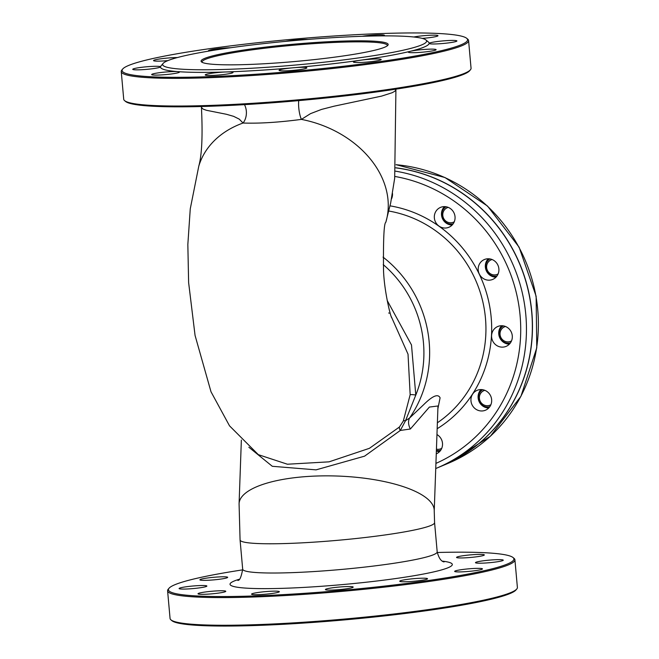 <?xml version="1.0" encoding="UTF-8"?>
<svg xmlns="http://www.w3.org/2000/svg" width="659" height="659" viewBox="0 0 659 659"><rect width="100%" height="100%" fill="white"/><g stroke="black" fill="none" stroke-linecap="round" stroke-linejoin="round"><path stroke-width="0.99" d="M437.881 408.786L440.088 397.805C438.029 393.547 432.543 395.845 423.63 404.708L409.577 418.028L405.532 420.689A4.646 1.993 20.7 0 0 403.308 421.043L399.445 426.999L369.444 448.309L329.055 461.844L287.415 464.224L258.336 454.661L229.513 425.829L211.004 391.784L195.064 335.439L188.622 282.604L187.84 244.497L190.262 208.837L198.779 166.183C201.926 154.865 202.807 135.268 201.432 107.392L203.03 109.056L206.349 110.267L226.457 114.287L233.632 116.346L239.217 119.106L243.056 123.027C259.234 123.595 278.683 122.385 301.394 119.394L310.504 113.653L321.485 109.435L334.162 106.173L381.545 96.123L392.121 92.738L394.906 91.214L395.919 89.69L394.675 178.309L390.663 203.03L385.82 222.281A97.639 74.945 -163.3 0 0 385.82 222.281A97.639 74.945 -163.3 0 0 301.394 119.394A13.946 3.814 -96.6 0 1 298.708 100.621M248.863 447.23L272.299 466.292L316.065 469.859L364.567 456.168L400.318 430.451A4.646 2.941 44.5 0 1 399.445 426.999M383.027 257.109A116.643 111.528 -112.7 0 1 415.714 408.02A116.643 111.528 -112.7 0 1 409.577 418.028A13.946 9.943 45.9 0 0 410.376 429.001L400.318 430.451L405.532 420.697L415.788 395.071A4.646 0.725 8.4 0 0 410.162 394.733L403.308 421.043M388.794 312.885L389.098 313.33M391.257 316.567L408.028 354.196L410.162 394.733M410.376 429.001L429.396 407.064L437.98 405.977L434.232 510.807L434.578 522.612A97.639 9.02 -5.1 0 1 338.133 540.273A97.639 9.02 -5.1 0 1 240.074 539.976L242.685 569.203A97.639 9.02 174.9 0 0 327.029 570.645A97.639 9.02 174.9 0 0 433.556 554.697A97.639 9.02 174.9 0 0 437.189 551.847C438.803 558.016 441.093 561.369 444.067 561.929M395.787 167.79A156.101 149.263 67.3 0 1 531.846 312.407A156.101 149.263 67.3 0 1 442.519 465.699A156.101 149.263 67.3 0 1 442.453 465.724M436.266 453.845A10.783 10.305 -112.7 0 0 436.324 453.82A10.783 10.305 -112.7 0 0 441.25 449.347A10.783 10.305 -112.7 0 0 436.958 434.553M490.403 405.738A10.783 10.305 -112.7 0 0 488.97 393.308A10.783 10.305 -112.7 0 0 477.141 390.334A10.783 10.305 -112.7 0 0 471.803 404.255A10.783 10.305 -112.7 0 0 485.477 410.211A10.783 10.305 -112.7 0 0 490.403 405.738M511.038 341.897A10.783 10.305 -112.7 0 0 509.613 329.467A10.783 10.305 -112.7 0 0 497.784 326.493A10.783 10.305 -112.7 0 0 492.446 340.415A10.783 10.305 -112.7 0 0 506.112 346.379A10.783 10.305 -112.7 0 0 511.038 341.897M497.636 274.935A10.783 10.305 -112.7 0 0 496.211 262.504A10.783 10.305 -112.7 0 0 484.381 259.531A10.783 10.305 -112.7 0 0 479.044 273.46A10.783 10.305 -112.7 0 0 492.718 279.416A10.783 10.305 -112.7 0 0 497.636 274.935M453.787 222.8A10.783 10.305 -112.7 0 0 452.354 210.361A10.783 10.305 -112.7 0 0 440.525 207.387A10.783 10.305 -112.7 0 0 435.187 221.317A10.783 10.305 -112.7 0 0 448.861 227.273A10.783 10.305 -112.7 0 0 453.787 222.8M391.471 198.969A10.783 10.305 -112.7 0 0 392.476 193.417M395.787 167.864A156.101 149.263 67.3 0 1 530.421 301.855A156.101 149.263 67.3 0 1 442.387 465.756L436.489 468.228A156.101 149.263 -112.7 0 0 524.943 307.201A156.101 149.263 -112.7 0 0 395.466 171.159M198.779 166.183A97.639 74.945 -163.3 0 1 243.056 123.027A13.946 10.379 90.8 0 0 244.464 104.641M470.435 69.78L469.595 70.777A173.424 16.022 174.9 0 1 298.889 100.605A173.424 16.022 174.9 0 1 125.605 101.478L124.6 100.646A174.355 16.104 -5.1 0 0 282.349 101.165A174.355 16.104 -5.1 0 0 464.554 73.314A174.355 16.104 -5.1 0 0 470.435 69.78A174.355 16.104 -5.1 0 0 471.053 68.223L468.582 40.553A174.355 16.104 174.9 0 1 462.083 45.644A174.355 16.104 174.9 0 1 271.862 74.121A174.355 16.104 174.9 0 1 121.248 71.551A174.355 16.104 174.9 0 1 121.866 70.002L122.706 69.006A173.424 16.022 -5.1 0 0 296.253 71.09A173.424 16.022 -5.1 0 0 466.696 38.304A173.424 16.022 -5.1 0 0 309.788 37.785A173.424 16.022 -5.1 0 0 128.554 65.488A173.424 16.022 -5.1 0 0 122.706 69.006M437.263 552.497A173.424 16.022 174.9 0 1 513.031 557.53A173.424 16.022 174.9 0 1 342.598 590.316A173.424 16.022 174.9 0 1 169.05 588.232A173.424 16.022 174.9 0 1 174.899 584.714A173.424 16.022 174.9 0 1 242.726 569.854M179.61 588.133A13.946 1.285 -5.1 0 0 179.091 588.536A13.946 1.285 -5.1 0 0 193.103 588.578A13.946 1.285 -5.1 0 0 206.877 586.057A13.946 1.285 -5.1 0 0 194.833 585.851A13.946 1.285 -5.1 0 0 179.61 588.133M200.41 579.418A13.946 1.285 -5.1 0 0 199.891 579.821A13.946 1.285 -5.1 0 0 213.895 579.862A13.946 1.285 -5.1 0 0 227.676 577.342A13.946 1.285 -5.1 0 0 215.625 577.136A13.946 1.285 -5.1 0 0 200.41 579.418M457.074 557.012A13.946 1.285 -5.1 0 0 456.555 557.415A13.946 1.285 -5.1 0 0 470.559 557.456A13.946 1.285 -5.1 0 0 484.34 554.936A13.946 1.285 -5.1 0 0 472.289 554.73A13.946 1.285 -5.1 0 0 457.074 557.012M475.987 562.259A13.946 1.285 -5.1 0 0 475.469 562.662A13.946 1.285 -5.1 0 0 489.472 562.704A13.946 1.285 -5.1 0 0 503.254 560.183A13.946 1.285 -5.1 0 0 491.202 559.977A13.946 1.285 -5.1 0 0 475.987 562.259M455.196 570.974A13.946 1.285 -5.1 0 0 454.669 571.378A13.946 1.285 -5.1 0 0 468.681 571.419A13.946 1.285 -5.1 0 0 482.462 568.898A13.946 1.285 -5.1 0 0 470.411 568.692A13.946 1.285 -5.1 0 0 455.196 570.974M400.26 580.818A13.946 1.285 -5.1 0 0 399.741 581.222A13.946 1.285 -5.1 0 0 413.753 581.271A13.946 1.285 -5.1 0 0 427.526 578.742A13.946 1.285 -5.1 0 0 415.483 578.536A13.946 1.285 -5.1 0 0 400.26 580.818M325.917 589.154A13.946 1.285 -5.1 0 0 325.398 589.566A13.946 1.285 -5.1 0 0 339.41 589.607A13.946 1.285 -5.1 0 0 353.183 587.087A13.946 1.285 -5.1 0 0 341.131 586.881A13.946 1.285 -5.1 0 0 325.917 589.154M252.076 593.751A13.946 1.285 -5.1 0 0 251.557 594.163A13.946 1.285 -5.1 0 0 265.561 594.204A13.946 1.285 -5.1 0 0 279.342 591.683A13.946 1.285 -5.1 0 0 267.29 591.477A13.946 1.285 -5.1 0 0 252.076 593.751M198.524 593.38A13.946 1.285 -5.1 0 0 198.005 593.784A13.946 1.285 -5.1 0 0 212.017 593.825A13.946 1.285 -5.1 0 0 225.79 591.304A13.946 1.285 -5.1 0 0 213.747 591.098A13.946 1.285 -5.1 0 0 198.524 593.38M436.373 450.962A10.783 10.305 -112.7 0 0 439.644 451.539M481.103 389.56A10.783 10.305 -112.7 0 0 478.253 397.863A10.783 10.305 -112.7 0 0 488.797 407.929M501.738 325.727A10.783 10.305 -112.7 0 0 498.896 334.022A10.783 10.305 -112.7 0 0 509.44 344.089M444.487 206.621A10.783 10.305 -112.7 0 0 441.637 214.925A10.783 10.305 -112.7 0 0 452.181 224.991M488.335 258.765A10.783 10.305 -112.7 0 0 485.494 267.068A10.783 10.305 -112.7 0 0 496.038 277.134M436.365 451.053A10.783 10.305 -112.7 0 0 439.594 451.596M481.029 389.56A10.783 10.305 -112.7 0 0 478.961 401.257A10.783 10.305 -112.7 0 0 488.747 407.987M501.664 325.727A10.783 10.305 -112.7 0 0 499.596 337.416A10.783 10.305 -112.7 0 0 509.391 344.146M488.261 258.765A10.783 10.305 -112.7 0 0 486.194 270.462A10.783 10.305 -112.7 0 0 495.988 277.184M444.413 206.621A10.783 10.305 -112.7 0 0 442.346 218.318A10.783 10.305 -112.7 0 0 452.132 225.04M169.05 588.232L168.21 589.228A174.355 16.104 -5.1 0 0 167.592 590.785A174.355 16.104 -5.1 0 0 318.206 593.347A174.355 16.104 -5.1 0 0 508.427 564.878A174.355 16.104 -5.1 0 0 514.918 559.788A174.355 16.104 -5.1 0 0 514.036 558.362L513.031 557.53M514.918 559.788L517.389 587.449A174.355 16.104 174.9 0 1 516.771 589.006A174.355 16.104 174.9 0 1 510.89 592.54A174.355 16.104 174.9 0 1 328.693 620.391A174.355 16.104 174.9 0 1 170.945 619.872A174.355 16.104 174.9 0 1 170.063 618.447L167.592 590.785M170.945 619.872L171.95 620.704A173.424 16.022 -5.1 0 0 345.234 619.831A173.424 16.022 -5.1 0 0 515.931 590.003L516.771 589.006M121.248 71.551L123.719 99.221A174.355 16.104 -5.1 0 0 124.6 100.646M466.696 38.304L467.701 39.136A174.355 16.104 174.9 0 1 468.582 40.553M425.945 39.968L428.449 42.044A134.831 12.455 174.9 0 1 429.124 43.412A13.946 1.285 -5.1 0 0 429.124 43.436A13.946 1.285 -5.1 0 0 443.136 43.478A13.946 1.285 -5.1 0 0 456.909 40.957A13.946 1.285 -5.1 0 0 444.866 40.751A13.946 1.285 -5.1 0 0 429.643 43.033A13.946 1.285 -5.1 0 0 429.124 43.412A134.831 12.455 174.9 0 1 410.285 51.303A13.946 1.285 -5.1 0 0 408.852 51.748A13.946 1.285 -5.1 0 0 408.333 52.152A13.946 1.285 -5.1 0 0 422.337 52.193A13.946 1.285 -5.1 0 0 436.118 49.672A13.946 1.285 -5.1 0 0 425.854 49.343A13.946 1.285 -5.1 0 0 410.285 51.303A134.831 12.455 174.9 0 1 360.506 60.233A13.946 1.285 -5.1 0 0 353.924 61.592A13.946 1.285 -5.1 0 0 353.405 61.995A13.946 1.285 -5.1 0 0 367.409 62.037A13.946 1.285 -5.1 0 0 381.19 59.516A13.946 1.285 -5.1 0 0 360.506 60.233A134.831 12.455 174.9 0 1 293.131 67.786A13.946 1.285 -5.1 0 0 279.581 69.928A13.946 1.285 -5.1 0 0 279.062 70.34A13.946 1.285 -5.1 0 0 293.066 70.381A13.946 1.285 -5.1 0 0 306.847 67.852A13.946 1.285 -5.1 0 0 293.131 67.786A134.831 12.455 174.9 0 1 226.21 71.955A13.946 1.285 -5.1 0 0 205.74 74.525A13.946 1.285 -5.1 0 0 205.221 74.937A13.946 1.285 -5.1 0 0 219.225 74.978A13.946 1.285 -5.1 0 0 233.006 72.457A13.946 1.285 -5.1 0 0 226.21 71.955A134.831 12.455 174.9 0 1 177.675 71.617A13.946 1.285 -5.1 0 0 163.918 72.177A13.946 1.285 -5.1 0 0 152.188 74.154A13.946 1.285 -5.1 0 0 151.669 74.558A13.946 1.285 -5.1 0 0 165.673 74.599A13.946 1.285 -5.1 0 0 179.454 72.078A13.946 1.285 -5.1 0 0 177.675 71.617A134.831 12.455 174.9 0 1 160.541 66.856A13.946 1.285 -5.1 0 0 160.541 66.831A13.946 1.285 -5.1 0 0 148.489 66.625A13.946 1.285 -5.1 0 0 133.275 68.898A13.946 1.285 -5.1 0 0 132.756 69.31A13.946 1.285 -5.1 0 0 146.619 69.368A13.946 1.285 -5.1 0 0 160.541 66.856A134.831 12.455 174.9 0 1 161.01 65.916L163.111 63.429A132.508 12.241 174.9 0 1 167.584 60.735A132.508 12.241 174.9 0 1 306.056 39.573A132.508 12.241 174.9 0 1 425.945 39.968A132.508 12.241 174.9 0 1 295.718 65.019A132.508 12.241 174.9 0 1 163.111 63.429M422.23 38.395A13.946 1.285 -5.1 0 0 438.004 35.71A13.946 1.285 -5.1 0 0 429.025 35.306A13.946 1.285 -5.1 0 0 413.778 36.995M383.554 35.883A13.946 1.285 -5.1 0 0 384.452 35.331A13.946 1.285 -5.1 0 0 376.643 34.869A13.946 1.285 -5.1 0 0 362.088 36.294M308.017 39.416A13.946 1.285 -5.1 0 0 285.693 41.36M230.666 47.736A13.946 1.285 -5.1 0 0 208.994 50.339A13.946 1.285 -5.1 0 0 208.475 50.751A13.946 1.285 -5.1 0 0 209.018 51.048M177.329 57.572A13.946 1.285 -5.1 0 0 154.066 60.191A13.946 1.285 -5.1 0 0 153.547 60.595A13.946 1.285 -5.1 0 0 167.897 60.612M387.286 45.825A92.993 8.592 -5.1 0 0 387.327 45.487A92.993 8.592 -5.1 0 0 307.003 44.112A92.993 8.592 -5.1 0 0 205.55 59.302A92.993 8.592 -5.1 0 0 202.091 62.02A92.993 8.592 -5.1 0 0 202.189 62.35M204.578 58.437A93.916 8.674 174.9 0 1 311.336 42.777A93.916 8.674 174.9 0 1 387.846 45.314A93.916 8.674 174.9 0 1 295.397 61.468A93.916 8.674 174.9 0 1 201.555 61.946A93.916 8.674 174.9 0 1 204.578 58.437M441.728 448.334A7.875 7.529 67.3 0 1 436.439 449.158M436.398 450.344A9.3 8.888 -112.7 0 0 440.649 450.311M490.881 404.725A7.875 7.529 67.3 0 1 479.39 398.077A7.875 7.529 67.3 0 1 484.851 390.326M482.676 389.708A9.3 8.888 -112.7 0 0 478.541 399.165A9.3 8.888 -112.7 0 0 485.79 406.784A9.3 8.888 -112.7 0 0 489.802 406.702M511.524 340.884A7.875 7.529 67.3 0 1 500.049 334.533A7.875 7.529 67.3 0 1 505.486 326.485M503.319 325.867A9.3 8.888 -112.7 0 0 499.069 334.459A9.3 8.888 -112.7 0 0 510.445 342.869M454.265 221.786A7.875 7.529 67.3 0 1 442.79 215.435A7.875 7.529 67.3 0 1 448.235 207.387M446.061 206.769A9.3 8.888 -112.7 0 0 441.81 215.361A9.3 8.888 -112.7 0 0 453.186 223.763M498.122 273.922A7.875 7.529 67.3 0 1 486.647 267.579A7.875 7.529 67.3 0 1 492.084 259.531M489.917 258.905A9.3 8.888 -112.7 0 0 485.667 267.496A9.3 8.888 -112.7 0 0 497.043 275.907M388.859 211.045A116.643 111.528 67.3 0 1 472.017 384.428A116.643 111.528 67.3 0 1 437.378 422.781M383.225 264.613A111.989 107.087 67.3 0 1 415.788 395.071L411.496 344.962L387.195 300.496M241.359 440.08L239.077 503.822A97.639 31.286 2.1 0 1 337.77 476.053A97.639 31.286 2.1 0 1 434.232 510.807M396.059 164.717A156.101 149.263 67.3 0 1 537.752 309.936A156.101 149.263 67.3 0 1 448.417 463.228L490.354 436.258L520.931 396.314L536.772 347.845L536.129 296.229L519.094 247.166L487.553 206.086L444.973 177.526L396.067 164.676M394.898 176.455A151.455 144.815 67.3 0 1 519.152 307.489A151.455 144.815 67.3 0 1 435.929 463.392M437.164 428.729A121.289 115.976 -112.7 0 0 488.97 302.712A121.289 115.976 -112.7 0 0 390.062 205.855M239.028 579.319A111.585 10.305 -5.1 0 0 304.12 587.391A111.585 10.305 -5.1 0 0 448.161 567.696A111.585 10.305 -5.1 0 0 442.584 561.155M442.519 465.699L448.417 463.228M436.489 468.228L435.739 468.541M385.82 222.281L385.82 222.281C383.983 223.113 383.217 239.176 383.522 270.454C384.205 290.817 390.457 316.353 391.776 317.935M395.894 89.154L395.919 89.69M201.333 106.511L201.432 107.401M237.71 580.34C239.588 580.859 241.252 577.144 242.685 569.203M437.189 551.847L434.578 522.612M239.077 503.822L240.074 539.976"/></g></svg>
